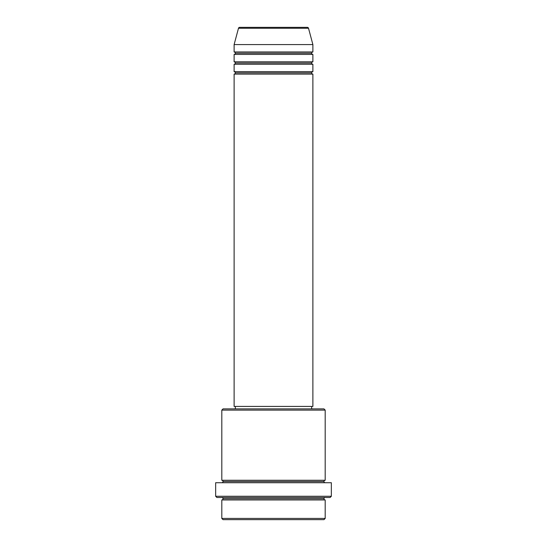 <?xml version="1.0" encoding="UTF-8"?>
<svg xmlns="http://www.w3.org/2000/svg" width="547" height="547" viewBox="0 0 547 547"><rect width="100%" height="100%" fill="white"/><g stroke="black" fill="none" stroke-linecap="round" stroke-linejoin="round"><path stroke-width="0.82" d="M307.325 27.35L239.675 27.35A1.231 1.231 0 0 0 238.485 28.259L308.515 28.259A1.231 1.231 0 0 0 307.325 27.35L239.675 27.35A1.231 1.231 0 0 0 238.485 28.259L234.116 44.581L312.884 44.581L308.515 28.259L238.485 28.259L234.116 44.581L234.116 51.965A1.231 1.231 0 0 1 235.347 53.196A1.231 1.231 0 0 1 234.116 54.426L234.116 61.811A1.231 1.231 0 0 1 235.347 63.042A1.231 1.231 0 0 1 234.116 64.272L234.116 71.657A1.231 1.231 0 0 1 235.347 72.888A1.231 1.231 0 0 1 234.116 74.118L234.116 406.421L312.884 406.421L312.884 74.118A1.231 1.231 0 0 1 311.653 72.888A1.231 1.231 0 0 1 312.877 71.657L312.884 64.272A1.231 1.231 0 0 1 311.653 63.042A1.231 1.231 0 0 1 312.877 61.811L312.884 54.426A1.231 1.231 0 0 1 311.653 53.196A1.231 1.231 0 0 1 312.877 51.965L312.884 44.581L234.116 44.581L234.116 51.965L312.884 51.965A1.231 1.231 0 0 0 311.653 53.196L235.347 53.196A1.231 1.231 0 0 0 234.116 51.965L312.884 51.965L312.884 44.581L308.515 28.259A1.231 1.231 0 0 0 307.325 27.35M221.808 518.419L223.039 519.65L323.961 519.65L325.192 518.419L221.808 518.419L325.192 518.419L325.192 499.958A1.231 1.231 0 0 1 323.961 498.727A1.231 1.231 0 0 1 325.192 497.496A1.231 1.231 0 0 0 323.961 498.727L223.039 498.727A1.231 1.231 0 0 1 221.808 499.958L221.808 518.419L221.808 499.958A1.231 1.231 0 0 0 223.039 498.727A1.231 1.231 0 0 0 221.808 497.496A1.231 1.231 0 0 1 223.039 498.727L323.961 498.727A1.231 1.231 0 0 0 325.192 499.958L221.808 499.958L325.192 499.958L325.192 518.419L323.961 519.65L223.039 519.65L221.808 518.419M325.192 410.113L323.961 408.882L223.039 408.882L221.808 410.113L325.192 410.113L221.808 410.113L221.808 480.266A1.231 1.231 0 0 1 223.039 481.497A1.231 1.231 0 0 1 221.808 482.727A1.231 1.231 0 0 0 223.039 481.497L323.961 481.497A1.231 1.231 0 0 1 325.192 480.266L325.192 410.113L325.192 480.266A1.231 1.231 0 0 0 323.961 481.497A1.231 1.231 0 0 0 325.192 482.727A1.231 1.231 0 0 1 323.961 481.497L223.039 481.497A1.231 1.231 0 0 0 221.808 480.266L325.192 480.266L221.808 480.266L221.808 410.113L223.039 408.882L323.961 408.882L325.192 410.113M215.655 496.266L216.885 497.496L330.115 497.496L331.345 496.266L215.655 496.266L331.345 496.266L331.345 482.727L215.655 482.727L215.655 496.266L215.655 482.727L331.345 482.727L331.345 496.266L330.115 497.496L216.885 497.496L215.655 496.266M234.116 71.657L312.884 71.657A1.231 1.231 0 0 0 311.653 72.888L235.347 72.888A1.231 1.231 0 0 0 234.116 71.657L234.116 64.272A1.231 1.231 0 0 0 235.347 63.042A1.231 1.231 0 0 0 234.116 61.811L312.884 61.811A1.231 1.231 0 0 0 311.653 63.042L235.347 63.042L311.653 63.042A1.231 1.231 0 0 0 312.877 64.272L234.116 64.272L312.884 64.272L312.884 71.657L234.116 71.657M312.884 74.118L234.116 74.118A1.231 1.231 0 0 0 235.347 72.888L311.653 72.888A1.231 1.231 0 0 0 312.877 74.118L312.884 406.421L234.116 406.421L234.116 74.118L312.884 74.118M311.653 408.882L311.653 406.421L311.653 408.882M235.347 406.421L235.347 408.882L235.347 406.421M312.884 54.426L234.116 54.426A1.231 1.231 0 0 0 235.347 53.196L311.653 53.196A1.231 1.231 0 0 0 312.884 54.426L312.884 61.811L234.116 61.811L234.116 54.426L312.884 54.426"/></g></svg>
